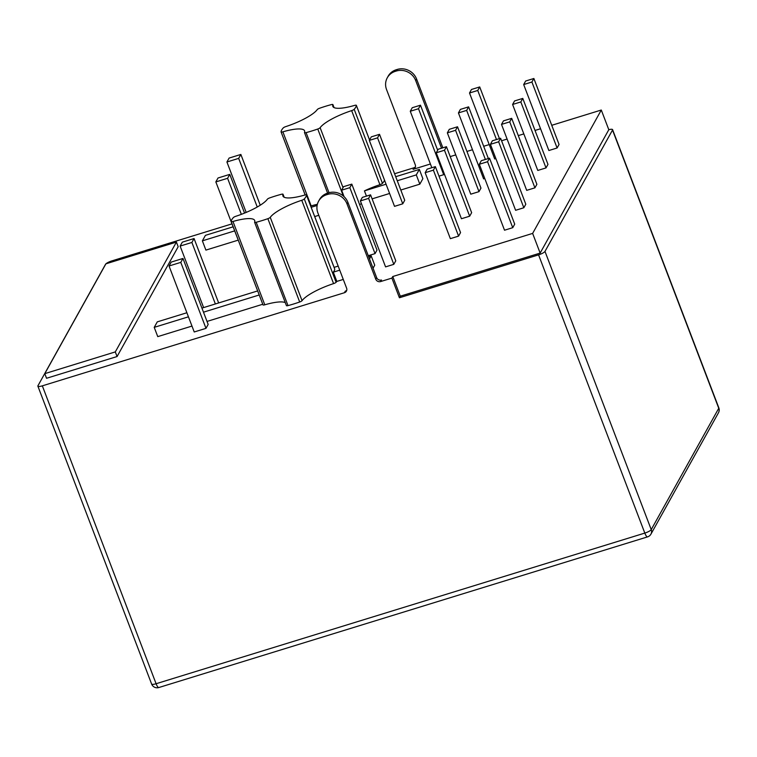 <?xml version="1.0" encoding="UTF-8"?>
<svg xmlns="http://www.w3.org/2000/svg" width="757" height="757" viewBox="0 0 757 757"><rect width="100%" height="100%" fill="white"/><g stroke="black" fill="none" stroke-linecap="round" stroke-linejoin="round"><path stroke-width="1.14" d="M384.518 180.147L384.499 180.147A40.149 9.434 159.1 0 1 384.017 181.273A40.149 9.434 159.1 0 1 382.465 183.364A2.545 0.596 159.1 0 1 379.929 184.699A30.848 7.248 -20.9 0 0 364.439 190.887L386.07 184.216M355.733 107.21A40.149 9.434 159.1 0 1 354.181 109.301A2.545 0.596 159.1 0 1 351.645 110.626A30.848 7.248 159.1 0 0 320.135 127.687A2.545 0.596 159.1 0 1 317.76 129.021A40.149 9.434 159.1 0 1 306.083 132.617A2.545 0.596 159.1 0 1 304.503 132.636A2.545 0.596 159.1 0 1 304.503 132.503A30.848 7.248 159.1 0 0 304.598 130.857A30.848 7.248 159.1 0 0 282.872 131.832A2.545 0.596 159.1 0 1 281.074 131.907A2.545 0.596 159.1 0 1 281.065 131.841A40.149 9.434 159.1 0 1 283.232 127.942A2.545 0.596 159.1 0 1 285.767 126.608A30.848 7.248 159.1 0 0 317.278 109.557A2.545 0.596 159.1 0 1 319.662 108.223A40.149 9.434 159.1 0 1 331.339 104.617A2.545 0.596 159.1 0 1 332.919 104.598A2.545 0.596 159.1 0 1 332.91 104.731A30.848 7.248 159.1 0 0 332.815 106.387A30.848 7.248 159.1 0 0 354.55 105.412A2.545 0.596 159.1 0 1 356.348 105.327A2.545 0.596 159.1 0 1 356.358 105.403A40.149 9.434 159.1 0 1 355.733 107.21M334.698 269A2.545 0.596 159.1 0 1 334.736 269.057A2.545 0.596 159.1 0 1 334.745 269.123A40.149 9.434 159.1 0 1 334.121 270.93A40.149 9.434 159.1 0 1 333.298 272.16L339.742 270.173M305.837 196.858A40.149 9.434 159.1 0 1 304.295 198.949A2.545 0.596 159.1 0 1 301.75 200.283A30.848 7.248 159.1 0 0 270.249 217.344A2.545 0.596 159.1 0 1 267.864 218.678A40.149 9.434 159.1 0 1 256.188 222.274A2.545 0.596 159.1 0 1 254.607 222.293A2.545 0.596 159.1 0 1 254.617 222.161A30.848 7.248 159.1 0 0 254.702 220.514A30.848 7.248 159.1 0 0 232.976 221.479A2.545 0.596 159.1 0 1 231.178 221.564A2.545 0.596 159.1 0 1 231.169 221.489A40.149 9.434 159.1 0 1 233.336 217.6A2.545 0.596 159.1 0 1 235.881 216.265A30.848 7.248 159.1 0 0 267.382 199.205A2.545 0.596 159.1 0 1 269.766 197.88A40.149 9.434 159.1 0 1 281.443 194.275A2.545 0.596 159.1 0 1 283.023 194.256A2.545 0.596 159.1 0 1 283.014 194.388A30.848 7.248 159.1 0 0 282.929 196.035A30.848 7.248 159.1 0 0 304.655 195.069A2.545 0.596 159.1 0 1 306.453 194.984A2.545 0.596 159.1 0 1 306.462 195.06A40.149 9.434 159.1 0 1 305.837 196.858M343.271 279.428L336.837 281.415A40.149 9.434 159.1 0 1 336.108 282.276A2.545 0.596 159.1 0 1 333.572 283.61A30.848 7.248 -20.9 0 0 302.062 300.671A2.545 0.596 159.1 0 1 299.687 301.996A40.149 9.434 159.1 0 1 288.001 305.601A2.545 0.596 159.1 0 1 286.43 305.62A2.545 0.596 159.1 0 1 286.43 305.487M336.837 281.415L333.298 272.16M532.635 233.402L392.769 276.523L391.899 278.093L399.412 297.766L538.577 254.863A5.867 1.382 -20.9 0 0 544.983 251.4L612.517 130.053A5.867 1.382 -20.9 0 0 612.583 129.627A5.867 1.382 -20.9 0 0 608.808 129.712L601.295 110.039L532.635 233.402L540.148 253.084L608.808 129.712M601.295 110.039A5.867 1.382 -20.9 0 0 600.594 110.238L551.749 125.302M540.555 128.747L535.019 130.45M523.835 133.904L518.299 135.607M507.105 139.061L501.569 140.764M489.211 144.578L483.676 146.281M472.482 149.735L466.946 151.438M455.761 154.892L450.226 156.595M430.411 163.995L413.076 169.341A3.823 3.577 -150.9 0 0 415.271 164.789L386.553 89.563A15.291 14.317 29.1 0 1 387.291 77.772A15.291 14.317 29.1 0 1 395.353 71.328L396.29 71.035A15.291 14.317 29.1 0 1 415.697 80.573L441.53 148.221M413.076 169.341L413.947 167.78L394.577 173.741M231.869 223.902L111.875 260.891A5.867 1.382 -20.9 0 0 105.923 263.824M105.876 263.871A5.867 1.382 -20.9 0 0 105.639 264.108L37.85 385.928A5.867 1.382 159.1 0 0 37.869 386.127A5.867 1.382 159.1 0 0 42.335 385.843L344.407 292.732A3.823 3.577 29.1 0 0 346.611 288.171L317.883 212.944A15.291 14.317 -150.9 0 1 318.621 201.163A15.291 14.317 -150.9 0 1 326.683 194.71L327.63 194.417A15.291 14.317 -150.9 0 1 347.037 203.955L375.756 279.182A3.823 3.577 29.1 0 0 380.61 281.566L391.899 278.093M397.264 180.762L416.293 174.905L419.35 169.407L422.879 178.671L419.823 184.159L400.794 190.026M389.609 193.47L372.113 198.864M361.411 203.605A30.848 7.248 -20.9 0 0 359.651 204.664M318.782 215.3L314.694 216.568M238.086 240.177L205.904 250.103L202.374 240.84L234.547 230.923M368.65 256.708L371.195 255.923L374.734 265.187L373.05 268.224M285.285 302.63A30.848 7.248 -20.9 0 0 264.789 304.806A2.545 0.596 159.1 0 1 263.001 304.891A2.545 0.596 159.1 0 1 262.991 304.816L231.216 221.621M262.755 304.257L207.021 321.432M191.975 326.068L157.759 336.619L154.22 327.355L188.446 316.814M241.209 247.832L215.84 181.917L227.592 178.292L229.768 174.375L218.016 177.999L215.84 181.917M489.524 158.185L514.713 224.148L512.744 227.677L504.522 230.213L479.332 164.25L487.555 161.714L489.524 158.185L481.291 160.721L479.332 164.25M500.614 138.257L525.803 204.229L523.835 207.759L515.612 210.295L490.422 144.322L498.645 141.786L500.614 138.257L492.381 140.793L490.422 144.322M511.694 118.338L536.883 184.301L534.925 187.831L526.692 190.367L501.503 124.403L509.735 121.868L511.694 118.338L503.471 120.874L501.503 124.403M522.784 98.41L547.973 164.383L546.015 167.912L537.782 170.448L512.593 104.475L520.825 101.94L522.784 98.41L514.561 100.946L512.593 104.475M533.874 78.491L559.063 144.455L557.095 147.984L548.872 150.52L523.683 84.557L531.906 82.021L533.874 78.491L525.642 81.027L523.683 84.557M435.36 166.625L460.549 232.588L458.581 236.118L450.358 238.654L425.169 172.691L433.392 170.155L435.36 166.625L427.128 169.161L425.169 172.691M446.441 146.707L471.639 212.67L469.671 216.199L461.439 218.735L436.25 152.772L444.482 150.236L446.441 146.707L438.218 149.243L436.25 152.772M484.783 178.529L483.619 178.889L458.43 112.925L466.653 110.39L468.621 106.86L460.388 109.396L458.43 112.925M182.976 258.459L208.166 324.422L205.989 328.349L194.227 331.973L169.038 266L180.791 262.376L182.976 258.459L171.224 262.083L169.038 266M495.873 158.601L494.709 158.961L469.51 92.997L477.743 90.462L479.711 86.932L471.479 89.468L469.51 92.997M438.994 176.135L443.697 174.687L444.245 173.703M402.752 203.813L404.721 200.283L379.522 134.32L371.299 136.856L369.331 140.386L394.52 206.349L402.752 203.813L377.563 137.85L379.522 134.32M375.037 253.623L376.995 250.094L351.806 184.131L343.583 186.667L341.615 190.196L349.838 187.66L375.037 253.623L368.271 255.705M393.801 264.344L395.769 260.815L370.57 194.852L362.348 197.388L360.379 200.917L368.612 198.381L393.801 264.344L385.568 266.88L360.379 200.917M419.35 169.407L395.712 176.693M416.293 174.905L419.823 184.159M366.445 196.12L364.439 190.887M338.18 266.104L334.092 267.363M371.195 255.923L369.511 258.96M182.314 242.155L194.066 238.54L191.881 242.458L180.128 246.082L182.314 242.155M218.659 302.951L194.066 238.54M203.614 307.588L180.128 246.082M215.367 303.964L191.881 242.458M496.478 139.534L477.743 90.462M499.44 138.616L479.711 86.932M205.989 328.349L180.791 262.376M485.388 159.453L466.653 110.39M488.36 158.544L468.621 106.86M469.671 216.199L444.482 150.236M458.581 236.118L433.392 170.155M557.095 147.984L531.906 82.021M546.015 167.912L520.825 101.94M534.925 187.831L509.735 121.868M523.835 207.759L498.645 141.786M512.744 227.677L487.555 161.714M244.558 213.086L229.768 174.375M241.351 214.345L227.592 178.292M240.858 154.447L229.106 158.071L226.92 161.998L238.673 158.374L240.858 154.447L260.247 205.213M257.248 207.011L238.673 158.374M246.176 212.414L226.92 161.998M392.769 276.523L400.283 296.195L540.148 253.084M311.155 207.304L317.117 205.469M232.995 226.854L205.431 235.351L202.374 240.84M413.947 167.78A3.823 3.577 -150.9 0 0 415.423 166.89M387.291 77.772L388.161 76.202A15.291 14.317 29.1 0 1 396.223 69.758L397.16 69.464A15.291 14.317 29.1 0 1 416.568 79.002L442.845 147.814M380.61 281.566L381.481 280.005A3.823 3.577 29.1 0 1 376.636 277.611L347.908 202.393A15.291 14.317 -150.9 0 0 328.5 192.846L327.563 193.139A15.291 14.317 -150.9 0 0 319.501 199.593L318.621 201.163M346.753 290.272A3.823 3.577 29.1 0 1 345.287 291.161L344.407 292.732M203.491 312.177L259.216 294.993M186.884 312.745L157.276 321.867L154.22 327.355M257.664 290.925L201.939 308.099M317.363 204.305A30.848 7.248 -20.9 0 0 311.155 205.895A2.545 0.596 159.1 0 1 310.663 206.018M400.283 296.195L399.412 297.766M418.507 108.724L420.466 105.195L412.243 107.731L410.275 111.26L418.507 108.724L443.697 174.687M410.275 111.26L431.831 167.713M420.466 105.195L437.669 150.227M369.331 140.386L377.563 137.85M341.615 190.196L344.094 196.678M349.838 187.66L351.806 184.131M368.612 198.381L370.57 194.852M44.786 373.646L46.546 378.273L117.07 356.538L178.188 246.725L176.419 242.089L105.895 263.833L44.786 373.646L115.301 351.91L117.07 356.538M115.301 351.91L176.419 242.089M455.572 130.308L457.531 126.779L449.308 129.315L447.34 132.844L455.572 130.308L478.992 191.644L480.95 188.115L457.531 126.779M478.992 191.644L470.759 194.18L447.34 132.844M382.465 183.364L354.181 109.301M336.108 282.276L304.295 198.949M538.577 254.863L644.813 533.089L156.093 683.732A5.867 1.382 159.1 0 1 151.618 684.025A5.867 5.867 0 0 0 158.819 687.536A5.867 1.533 -107.1 0 1 157.825 686.968A5.867 1.533 -107.1 0 1 156.093 683.732L42.335 385.843M544.983 251.4L651.228 529.616L718.753 408.269A5.867 5.488 29.1 0 1 718.469 412.783A5.867 5.867 0 0 0 718.828 407.843A5.867 1.382 159.1 0 1 718.753 408.269L612.517 130.053M650.944 534.13A5.867 5.488 -150.9 0 0 651.228 529.616A5.867 1.382 159.1 0 1 644.813 533.089A5.867 1.533 72.9 0 0 647.547 536.883A5.867 5.867 0 0 0 650.944 534.13L718.469 412.783M376.636 277.611L375.756 279.182M327.563 193.139L326.683 194.71M328.5 192.846L327.63 194.417M347.908 202.393L347.037 203.955M415.697 80.573L416.568 79.002M396.29 71.035L397.16 69.464M395.353 71.328L396.223 69.758M302.062 300.671L270.249 217.344M299.687 301.996L267.864 218.678M288.001 305.601L256.188 222.274M264.789 304.806L232.976 221.479M284.093 197.208L283.014 194.388M334.745 269.123L306.462 195.06M333.572 283.61L301.75 200.283M329.021 192.704L306.083 132.617M311.155 205.895L282.872 131.832M305.156 194.937L281.112 131.964M333.988 107.551L332.91 104.731M369.558 139.979L356.358 105.403M343.035 187.641L320.135 127.687M379.929 184.699L351.645 110.626M343.337 196.006L317.76 129.021M718.828 407.843L612.583 129.627M151.618 684.025L37.869 386.127M158.819 687.536L647.547 536.883M286.43 305.62L254.607 222.293M263.001 304.891L231.178 221.564M284.168 197.246L283.023 194.256M334.736 269.057L306.453 194.984M327.601 193.13L304.503 132.636M334.055 107.589L332.919 104.598M369.567 139.96L356.348 105.327M305.137 194.937L281.074 131.907"/></g></svg>
